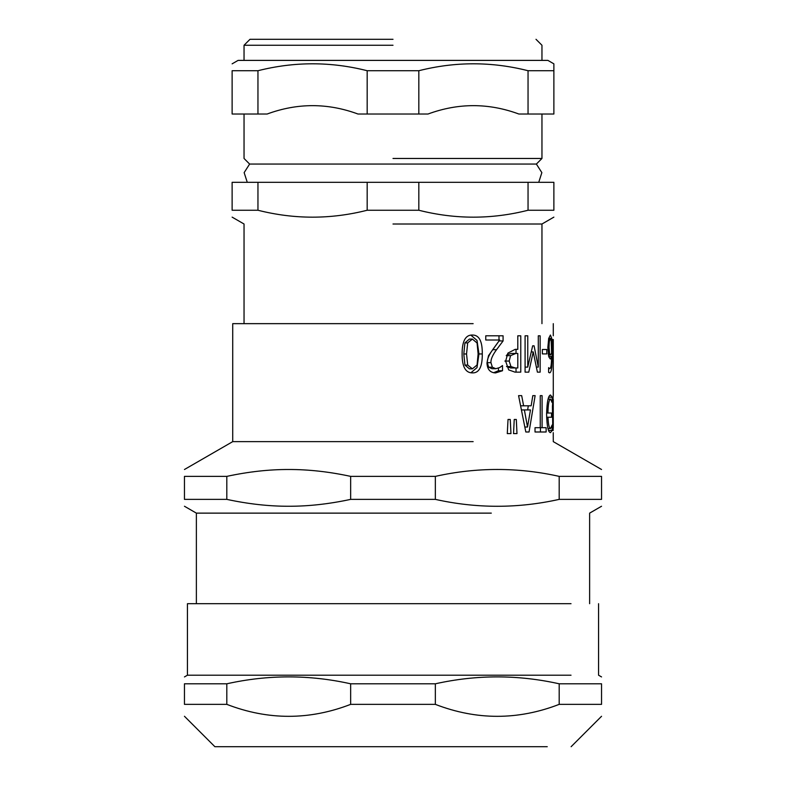 <?xml version="1.0" encoding="UTF-8"?>
<svg xmlns="http://www.w3.org/2000/svg" width="786" height="786" viewBox="0 0 786 786"><rect width="100%" height="100%" fill="white"/><g stroke="black" fill="none" stroke-linecap="round" stroke-linejoin="round"><path stroke-width="1.18" d="M247.266 182.303L244.141 172.635L249.624 164.058L536.376 164.058L541.859 172.635L538.734 182.303M473.143 323.655L232.725 323.655L232.725 441.634L473.143 441.634M491.309 513.13L196.372 513.13L184.455 506.253M472.386 339.071L469.439 339.071L464.909 342.902L463.799 353.975L464.939 365.077L469.439 368.85L472.386 368.85L477.053 365.018L478.124 353.946L477.073 342.991L472.386 339.071L467.69 342.902L466.54 353.975L467.709 365.077L472.386 368.85M470.883 335.141L477.023 340.436L478.959 353.946L477.004 367.612L470.893 372.78M472.386 372.888C465.479 372.908 462.05 366.6 462.109 353.975C462.089 341.144 465.518 334.826 472.386 335.033C479.146 334.954 482.447 341.262 482.28 353.946C482.408 366.816 479.116 373.134 472.386 372.888M525.087 372.151L525.087 335.799L527.76 335.799L527.76 367.111L532.653 345.82L534.077 345.82L538.292 367.111L538.292 335.799L540.139 335.799L540.139 372.151L537.398 372.151L533.232 351.912L528.772 372.151L525.087 372.151M531.307 351.912L533.232 351.912M538.292 335.799L540.139 335.799M536.406 367.111L538.292 367.111M532.653 345.82L534.077 345.82M525.087 367.111L527.76 367.111M552.813 339.513L553.265 372.269L553.177 339.513M516.982 433.607L513.543 433.607L514.231 419.469L516.314 419.469L516.982 433.607M514.231 419.469L516.314 419.469M540.444 427.692L540.444 431.995M540.257 395.643L542.094 395.643L542.094 427.692L546.132 427.692L546.132 431.995L535.02 431.995L535.02 427.692L540.257 427.692L540.257 395.643L542.094 395.643M540.257 427.692L542.094 427.692M552.813 430.551L552.411 406.48L553.275 395.142L553.275 368.261M601.545 469.497L553.275 441.634L553.236 432.634M553.148 428.429L553.148 430.551M552.627 428.429L553.246 428.429L553.265 427.191M552.568 427.309L553.246 428.429M552.813 417.386L553.049 427.309M552.686 413.318L553.275 413.318L553.265 417.386M552.568 411.874L553.256 413.318M552.676 399.209L553.256 399.209L553.02 411.874M553.275 413.318L553.256 399.209M552.872 397.058L553.089 399.209M553.256 394.994L553.089 397.058M550.485 432.634C548.176 432.388 546.879 426.159 546.594 413.967C546.958 401.872 548.264 395.545 550.495 394.994L552.136 397.205L552.136 402.57L550.524 399.091C548.992 399.553 548.117 404.2 547.911 413.023L551.507 413.023L551.507 417.238L547.97 417.238C548.304 424.519 549.159 428.291 550.524 428.547L552.126 425.01L552.126 430.404L550.485 432.634M548.559 430.404L552.126 430.404M547.96 428.547L550.524 428.547M546.643 417.238L547.97 417.238M546.604 413.023L547.911 413.023M548.107 399.091L550.524 399.091M548.707 397.205L552.136 397.205M521.511 409.928L524.38 409.928L527.524 427.044L530.481 409.928L524.38 409.928M524.871 427.044L527.524 427.044M528.29 405.802L527.642 409.928M532.8 395.643L535.128 395.643L529.057 431.995L525.814 431.995L518.573 395.643L521.678 395.643L523.614 405.802L531.159 405.802L532.8 395.643L535.128 395.643M520.676 405.802L523.614 405.802M510.959 433.607L507.284 433.607L508.031 419.469L510.242 419.469L510.959 433.607M550.416 339.012C549.581 339.012 549.129 341.802 549.041 347.383L549.591 353.71L550.514 354.977L551.585 352.973L551.202 341.075L550.416 339.012L548.559 339.012M548.166 353.71L549.591 353.71M548.363 354.977L550.514 354.977M548.815 356.864L547.842 347.579L548.687 338.452L550.416 335.033L551.723 338.334L552.234 351.764L551.733 366.964C551.408 370.766 550.681 372.721 549.561 372.829L548.618 372.328L548.618 367.642L549.699 368.614C550.898 368.575 551.526 364.527 551.585 356.48L550.308 359.015L548.815 356.864M548.697 356.48L551.585 356.48M548.618 368.614L549.699 368.614M548.716 338.334L551.723 338.334M542.36 353.916L542.36 349.495L546.801 349.495L546.801 353.916L542.36 353.916M510.586 355.655L509.171 361.049L510.959 366.581L515.252 367.966L517.797 367.966L517.797 353.474L515.704 353.474L510.586 355.655L506.213 355.655M506.518 366.522L510.703 367.966L515.252 367.966M513.16 367.966L517.797 367.966M506.97 354.712L511.146 353.474L515.704 353.474M516.029 349.348L516.029 353.474M516.029 367.966L516.029 372.151M508.68 369.882L505.644 361.187L507.884 353.12L515.194 349.348L517.797 349.348L517.797 335.799L520.774 335.799L520.774 372.151L515.056 372.151L508.68 369.882M498.452 368.153L498.452 370.737L493.588 372.731M498.992 335.799L498.992 340.957L492.694 349.701C488.843 355.125 487.055 359.448 487.31 362.66L488.676 367.229L491.997 368.703L495.819 368.703L499.719 367.553L502.519 365.549L502.519 370.737L495.544 372.918C490.071 372.652 487.222 369.322 486.986 362.926L488.509 355.655L499.719 340.014L485.768 340.014L485.768 335.799L503.079 335.799L503.079 340.957L496.536 349.701C492.547 355.125 490.69 359.448 490.955 362.66L492.37 367.229L495.819 368.703M498.992 340.928L503.079 340.957M498.452 370.737L502.519 370.737M559.19 499.375L601.545 499.375C601.545 508.581 601.545 508.581 601.545 499.375L601.545 476.375C601.545 467.169 601.545 467.169 601.545 476.375L559.19 476.375L559.19 499.375C517.915 508.581 476.63 508.581 435.346 499.375L435.346 476.375C476.63 467.169 517.915 467.169 559.19 476.375M226.81 476.375L184.455 476.375C184.455 467.169 184.455 467.169 184.455 476.375L184.455 499.375C184.455 508.581 184.455 508.581 184.455 499.375L226.81 499.375L226.81 476.375C248.317 471.738 268.959 469.448 288.727 469.497C308.505 469.448 329.137 471.738 350.654 476.375L350.654 499.375C329.137 504.013 308.505 506.302 288.727 506.253C268.959 506.302 248.317 504.013 226.81 499.375M435.346 499.375L350.654 499.375M435.346 476.375L350.654 476.375M226.81 683.8L184.455 683.8C184.455 674.594 184.455 674.594 184.455 683.8L184.455 704.364C184.455 720.31 184.455 720.31 184.455 704.364L226.81 704.364L226.81 683.8C268.085 674.594 309.37 674.594 350.654 683.8L350.654 704.364C309.37 720.31 268.085 720.31 226.81 704.364M559.19 704.364L601.545 704.364C601.545 720.31 601.545 720.31 601.545 704.364L601.545 683.8C601.545 674.594 601.545 674.594 601.545 683.8L559.19 683.8L559.19 704.364C517.915 720.31 476.63 720.31 435.346 704.364L435.346 683.8C476.63 674.594 517.915 674.594 559.19 683.8M547.253 746.7L214.883 746.7L184.455 716.282M435.346 704.364L350.654 704.364M435.346 683.8L350.654 683.8M571.019 603.697L187.441 603.697L187.441 675.203L571.019 675.203M232.125 63.843L238.079 60.394L547.921 60.394L553.875 63.843L553.875 114.029L518.878 114.029C488.587 102.858 458.287 102.858 427.997 114.029L418.83 114.029L418.83 70.72C455.232 61.495 491.643 61.495 528.045 70.72L528.045 114.029M257.955 70.72L232.125 70.72C232.125 61.495 232.125 61.495 232.125 70.72L232.125 114.029L257.955 114.029L257.955 70.72C294.357 61.495 330.768 61.495 367.17 70.72L367.17 114.029L358.003 114.029C327.713 102.858 297.413 102.858 267.122 114.029L257.955 114.029M367.17 70.72L418.83 70.72M528.045 70.72L553.875 70.72M367.17 114.029L418.83 114.029M393 45.254L244.043 45.254L393 45.254M393 39.3L249.997 39.3L393 39.3M393 158.467L541.957 158.467L393 158.467M528.045 210.245L553.875 210.245C553.875 219.471 553.875 219.471 553.875 210.245L553.875 182.303L528.045 182.303L528.045 210.245C491.643 219.471 455.232 219.471 418.83 210.245L418.83 182.303L528.045 182.303M367.17 210.245C330.768 219.471 294.357 219.471 257.955 210.245L257.955 182.303L367.17 182.303L367.17 210.245L418.83 210.245M257.955 210.245L232.125 210.245C232.125 219.471 232.125 219.471 232.125 210.245L232.125 182.303L257.955 182.303M418.83 182.303L367.17 182.303M393 224.01L541.957 224.01L393 224.01M464.909 342.902L467.69 342.902M463.799 353.975L466.54 353.975M464.939 365.077L467.709 365.077M478.959 353.946L482.28 353.946M547.842 347.383L549.041 347.383M550.799 366.964L551.733 366.964M551.595 351.764L552.234 351.764M504.848 361.049L509.171 361.049M506.577 366.581L510.959 366.581M488.676 367.229L492.37 367.229M487.31 362.66L490.955 362.66M492.694 349.701L496.536 349.701M196.372 603.697L196.372 513.13M589.628 603.697L589.628 513.13L601.545 506.253M553.275 323.655L553.275 335.799M553.275 417.386L553.275 427.987M553.275 339.513L553.275 363.869M184.455 469.497L232.725 441.634M571.117 746.7L601.545 716.282M601.545 676.923L598.559 675.203L598.559 603.697M184.455 676.923L187.441 675.203M541.957 60.394L541.957 45.254L536.003 39.3M244.043 60.394L244.043 45.254L249.997 39.3M536.376 164.058L541.957 158.467L541.957 114.029M249.624 164.058L244.043 158.467L244.043 114.029M541.957 323.655L541.957 224.01L553.875 217.133M244.043 323.655L244.043 224.01L232.125 217.133"/></g></svg>
